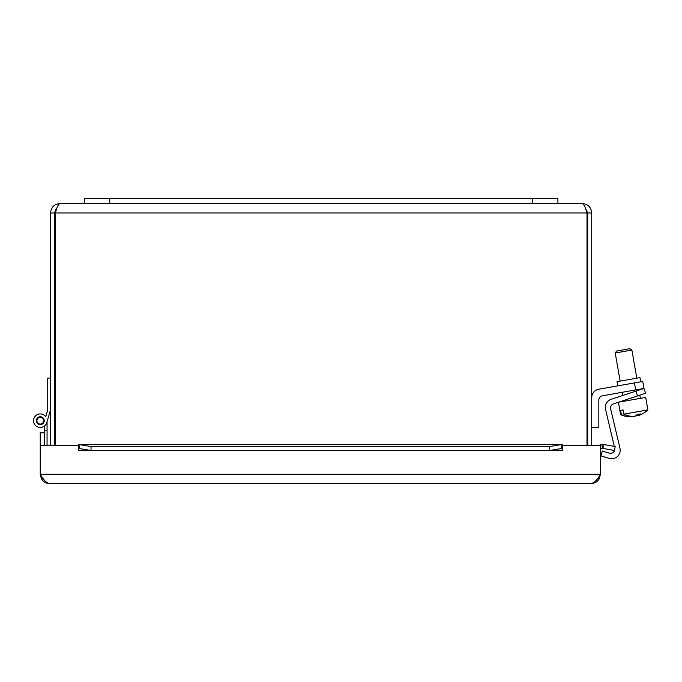 <?xml version="1.0" encoding="UTF-8"?>
<svg xmlns="http://www.w3.org/2000/svg" width="682" height="682" viewBox="0 0 682 682"><rect width="100%" height="100%" fill="white"/><g stroke="black" fill="none" stroke-linecap="round" stroke-linejoin="round"><path stroke-width="1.02" d="M557.91 198.471L84.389 198.471L84.389 203.543L557.91 203.543L557.91 198.471L557.91 203.543L582.326 203.543C583.877 204.106 585.437 207.243 586.997 212.955L586.997 445.482M635.667 389.916L643.996 388.45L642.759 381.46L634.431 382.926L635.667 389.916L602.359 395.79A4.263 4.263 0 0 0 598.839 399.993L598.839 427.452L591.729 427.452M591.729 397.606A8.525 8.525 0 0 1 598.779 389.209L634.431 382.926M640.696 381.818L639.955 377.623L617.039 381.664L617.781 385.859M637.559 395.927L645.59 393.267L643.996 388.45L635.965 391.11L637.559 395.927L613.476 403.889A4.263 4.263 0 0 0 610.663 408.919L619.964 448.27A8.525 8.525 0 0 1 609.222 458.389L600.919 455.9L602.377 451.041L609.333 453.129A4.263 4.263 0 0 0 614.806 448.671M643.996 388.45L645.59 393.267L643.996 388.45M605.556 409.362L614.303 446.378L605.556 409.362A8.525 8.525 0 0 1 611.174 399.302L635.965 391.11M610.663 408.919L619.964 448.27M632.265 416.676L632.265 416.676A25.183 21.926 -100 0 1 629.81 416.762A25.183 21.926 -100 0 1 621.353 414.596L620.611 410.368L623.067 409.933L623.817 414.162A25.183 21.926 80 0 0 634.72 416.242A25.26 12.429 -100 0 0 637.363 414.426A23.861 20.767 80 0 0 640.262 413.914A25.26 12.429 80 0 1 637.619 415.73L637.389 414.426M636.945 415.611A25.183 2.95 80 0 0 637.227 415.798A25.26 25.081 -100 0 0 637.61 415.688L637.619 415.73A25.183 21.926 80 0 0 639.963 414.971A25.311 25.311 0 0 0 647.9 409.916L645.701 397.427L618.54 402.21M637.559 415.381A25.183 21.926 -100 0 1 635.164 416.165A25.26 12.429 80 0 1 634.933 416.156M620.611 410.368L623.067 409.933M629.81 416.762A25.311 25.311 0 0 1 620.62 414.724L621.353 414.596M623.817 414.162L647.9 409.916L645.701 397.427M629.904 348.69L616.588 351.042L615.215 353.003L631.864 350.062L629.904 348.69M591.729 445.482L591.729 212.955C591.166 207.243 588.029 204.106 582.326 203.543M55.302 445.482L55.302 212.955L586.997 212.955L585.574 208.615L587.739 212.955L587.739 445.482M56.725 208.624L55.736 209.57L54.551 212.955L50.562 212.955L50.562 445.482M54.551 212.955L54.551 445.482M56.717 208.632L55.302 212.955C56.853 207.243 58.413 204.106 59.973 203.543L84.389 203.543M587.739 212.955L591.729 212.955M59.973 203.543C54.262 204.106 51.124 207.243 50.562 212.955M47.058 421.672L50.161 411.22L47.058 421.672L50.161 411.22L47.058 421.672L50.161 411.22L47.058 421.672L50.161 411.22L47.058 421.672L47.058 445.482M47.058 430.154L44.228 430.154L44.228 426.19A6.769 6.769 0 0 1 34.816 424.656A6.769 6.769 0 0 1 36.291 415.236A6.769 6.769 0 0 1 45.72 416.651L47.331 411.22M44.228 444.511L44.228 445.465L40.238 445.465L40.238 432.763L44.228 432.763L44.228 444.511L44.228 430.154M39.982 417.316A3.384 3.384 0 0 0 37.536 422.644A3.384 3.384 0 0 0 43.367 422.098A3.384 3.384 0 0 0 39.982 417.316M50.562 409.865L46.777 422.61A6.769 6.769 0 0 1 37.033 426.617A6.769 6.769 0 0 1 35.191 416.242A6.769 6.769 0 0 1 45.72 416.651L47.731 409.865L47.731 378.067L50.562 378.067M44.228 426.19A6.769 6.769 0 0 1 34.816 424.656A6.769 6.769 0 0 1 36.291 415.236A6.769 6.769 0 0 1 45.72 416.651M36.359 420.683A3.939 3.939 0 0 1 42.258 417.282A3.939 3.939 0 0 1 42.258 424.093A3.939 3.939 0 0 1 36.359 420.683M43.179 478.679L43.179 479.54L43.827 479.54M562.335 444.434L549.632 446.531L549.632 450.461L562.335 448.398L561.38 448.424L561.38 444.493L562.335 444.434L562.335 450.512L562.352 445.482L600.433 445.482L600.433 474.254C597.347 479.881 594.252 482.975 591.158 483.529C594.755 483.402 597.466 481.79 599.308 478.696L600.433 474.254L40.238 474.254L41.372 478.696C43.205 481.79 45.916 483.402 49.513 483.529L591.158 483.529L49.513 483.529C46.419 482.975 43.333 479.881 40.238 474.254L40.238 445.482L78.328 445.482L78.336 450.512L78.336 444.434L79.291 444.493L79.291 448.424L78.336 448.398L91.038 450.461L91.038 446.531L78.336 444.434M603.144 447.128L602.914 448.424L602.334 448.398L601.925 444.434L603.613 444.493L603.144 447.128M603.613 444.493L615.181 446.531L614.491 450.461L602.914 448.424M602.334 448.398A2.114 2.114 0 0 0 600.433 450.504M601.925 444.434A6.104 6.104 0 0 0 599.077 445.482M549.632 446.531L91.038 446.531M549.632 450.461L91.038 450.461M109.751 198.471L109.751 203.543M532.54 198.471L532.54 203.543M562.335 450.504L78.336 450.504M41.372 478.696L43.179 478.909M597.313 478.934L599.308 478.696M561.38 444.493L79.291 444.493M640.381 398.365L639.818 395.176M638.932 390.13L638.795 389.371M636.826 378.178L631.864 350.062M623.732 401.297L623.595 400.539M622.709 395.492L622.146 392.303M620.168 381.11L615.215 353.003M620.62 414.724L618.421 402.252M78.694 444.4L561.977 444.4"/></g></svg>

